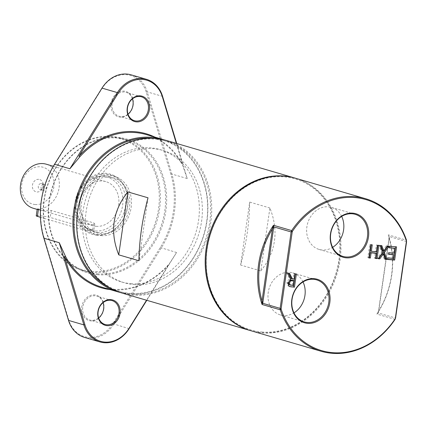 <?xml version="1.0" encoding="UTF-8"?>
<svg xmlns="http://www.w3.org/2000/svg" width="428" height="428" viewBox="0 0 428 428"><rect width="100%" height="100%" fill="white"/><g stroke="black" fill="none" stroke-linecap="round" stroke-linejoin="round"><path stroke-width="0.32" stroke-dasharray="2.14 1.6" d="M260.823 270.94C275.964 251.948 278.986 230.96 269.891 207.987L260.823 270.94L240.627 265.034C246.405 243.302 249.428 222.319 249.695 202.086L240.627 265.034M269.891 207.987L249.695 202.086M148.013 197.8L138.94 260.754M303.019 281.94A21.914 18.308 106.3 0 0 292.736 272.882A21.914 18.308 106.3 0 0 268.233 292.383A21.914 18.308 106.3 0 0 280.436 314.949A21.914 18.308 106.3 0 0 293.983 312.857M341.678 216.429A21.914 18.308 106.3 0 0 331.39 207.371A21.914 18.308 106.3 0 0 306.887 226.867A21.914 18.308 106.3 0 0 319.09 249.433A21.914 18.308 106.3 0 0 332.636 247.341M389.154 238.664L389.234 236.54L388.303 234.865L389.154 238.664A78.688 65.741 -73.7 0 1 378.775 310.685L376.891 314.088L378.224 312.943L378.775 310.685L389.154 238.664M395.065 319.4L376.891 314.088A79.453 66.383 106.3 0 0 388.303 234.865L406.482 240.183M406.6 241.617L389.234 236.54L378.224 312.943L395.59 318.02M251.188 330.823A79.453 66.383 106.3 0 0 262.204 332.866A79.453 66.383 106.3 0 0 338.853 266.703A79.453 66.383 106.3 0 0 295.78 178.305M132.653 294.207A78.688 65.741 106.3 0 0 206.499 182.654A78.688 65.741 106.3 0 0 92.336 173.11A78.688 65.741 106.3 0 0 132.653 294.207M166.529 140.512A79.453 66.383 -73.7 0 1 209.602 228.916A79.453 66.383 -73.7 0 1 132.953 295.079A79.453 66.383 -73.7 0 1 121.937 293.036M134.044 284.583A68.924 57.582 106.3 0 0 200.534 227.188A68.924 57.582 106.3 0 0 163.17 150.501A68.924 57.582 106.3 0 0 88.559 200.497A68.924 57.582 106.3 0 0 124.489 282.812A68.924 57.582 106.3 0 0 134.044 284.583M250.787 330.705A79.453 66.383 106.3 0 0 261.396 332.631A79.453 66.383 106.3 0 0 337.992 266.708A79.453 66.383 106.3 0 0 295.379 178.187M120.033 292.442A79.453 66.383 106.3 0 0 129.112 293.961A79.453 66.383 106.3 0 0 205.504 228.959A79.453 66.383 106.3 0 0 164.603 139.988M152.999 138.314A78.688 65.741 -73.7 0 1 206.622 221.881A78.688 65.741 -73.7 0 1 129.625 293.324A78.688 65.741 -73.7 0 1 109.354 287.6M110.205 289.606A80.218 67.019 106.3 0 0 168.332 265.269L176.566 252.515L146.793 300.301M131.161 74.852A30.634 25.594 -73.7 0 1 147.237 91.892L171.874 174.073A79.453 66.383 -73.7 0 1 161.217 248.026L113.762 324.183A30.634 25.594 -73.7 0 1 84.605 337.441M170.858 174.266L146.216 92.079A29.869 24.952 106.3 0 0 126.404 74.702A29.869 24.952 106.3 0 0 102.11 88.393L54.656 164.55A78.688 65.741 106.3 0 0 44.1 237.797L68.742 319.978A29.869 24.952 106.3 0 0 88.553 337.355A29.869 24.952 106.3 0 0 112.848 323.664L160.302 247.507A78.688 65.741 106.3 0 0 170.858 174.266L171.874 174.073L187.223 178.562L182.601 165.411L182.793 164.919A80.218 67.019 106.3 0 0 154.797 137.083M146.333 134.611A79.453 66.383 -73.7 0 1 182.601 165.411M168.263 264.921A79.453 66.383 -73.7 0 1 112.757 289.178A79.453 66.383 -73.7 0 1 101.741 287.129M131.011 283.7A68.924 57.582 106.3 0 0 197.506 226.3A68.924 57.582 106.3 0 0 160.142 149.618A68.924 57.582 106.3 0 0 85.53 199.614A68.924 57.582 106.3 0 0 121.461 281.924A68.924 57.582 106.3 0 0 131.011 283.7M176.336 143.38L182.793 164.919M132.471 98.863A12.444 10.395 106.3 0 0 126.057 92.314A12.444 10.395 106.3 0 0 112.585 101.34A12.444 10.395 106.3 0 0 119.075 116.202A12.444 10.395 106.3 0 0 128.009 114.137M168.332 265.269L146.547 300.231M103.105 302.65A12.444 10.395 106.3 0 0 96.691 296.096A12.444 10.395 106.3 0 0 83.219 305.121A12.444 10.395 106.3 0 0 89.709 319.984A12.444 10.395 106.3 0 0 98.643 317.918M187.223 178.562L176.711 143.492M133.226 105.063A13.209 11.037 -73.7 0 1 115.004 114.95A13.209 11.037 -73.7 0 1 118.251 92.4A13.209 11.037 -73.7 0 1 133.226 105.063M97.579 274.712A69.689 58.224 -73.7 0 1 61.873 167.466A69.689 58.224 -73.7 0 1 162.982 175.913A69.689 58.224 -73.7 0 1 97.579 274.712M103.86 308.845A13.209 11.037 -73.7 0 1 85.637 318.732A13.209 11.037 -73.7 0 1 88.89 296.181A13.209 11.037 -73.7 0 1 103.86 308.845M97.284 273.84A68.924 57.582 106.3 0 0 163.78 216.44A68.924 57.582 106.3 0 0 126.415 139.758A68.924 57.582 106.3 0 0 51.804 189.754A68.924 57.582 106.3 0 0 87.735 272.064A68.924 57.582 106.3 0 0 97.284 273.84M92.036 272.304A68.924 57.582 -73.7 0 1 82.481 270.528A68.924 57.582 -73.7 0 1 46.55 188.218A68.924 57.582 -73.7 0 1 121.167 138.223A68.924 57.582 -73.7 0 1 158.526 214.904A68.924 57.582 -73.7 0 1 92.036 272.304M91.742 271.432A68.159 56.945 106.3 0 0 155.701 174.806A68.159 56.945 106.3 0 0 56.817 166.54A68.159 56.945 106.3 0 0 91.742 271.432M96.958 235.202A31.399 26.231 -73.7 0 1 80.871 186.881A31.399 26.231 -73.7 0 1 126.426 190.69A31.399 26.231 -73.7 0 1 96.958 235.202M97.472 234.565A30.634 25.594 106.3 0 0 127.025 209.057A30.634 25.594 106.3 0 0 110.419 174.977A30.634 25.594 106.3 0 0 77.259 197.196A30.634 25.594 106.3 0 0 93.229 233.779A30.634 25.594 106.3 0 0 97.472 234.565M101.11 235.63A30.634 25.594 106.3 0 0 130.663 210.121A30.634 25.594 106.3 0 0 114.057 176.036A30.634 25.594 106.3 0 0 80.892 198.255A30.634 25.594 106.3 0 0 96.862 234.838A30.634 25.594 106.3 0 0 101.11 235.63M44.095 184.35A3.066 2.557 -73.7 0 1 44.523 184.431A3.066 2.557 -73.7 0 1 46.117 188.09A3.066 2.557 -73.7 0 1 42.8 190.31A3.066 2.557 -73.7 0 1 41.142 186.902A3.066 2.557 -73.7 0 1 44.095 184.35M38.713 179.337A6.415 5.361 106.3 0 0 32.571 188.015A6.415 5.361 106.3 0 0 41.457 189.93A6.415 5.361 106.3 0 0 43.18 184.029A6.415 5.361 106.3 0 0 38.713 179.337M41.302 183.537A3.066 2.557 -73.7 0 1 41.725 183.612A3.066 2.557 -73.7 0 1 43.431 185.779A3.066 2.557 -73.7 0 1 42.607 188.593A3.066 2.557 -73.7 0 1 40.007 189.497A3.066 2.557 -73.7 0 1 38.343 186.089A3.066 2.557 -73.7 0 1 41.302 183.537M368.904 257.715L367.866 257.624L369.771 244.42L371.231 244.752M375.565 258.271L374.521 258.18L375.27 253.001M370.327 251.006L375.495 251.439L376.426 244.977L377.887 245.308M367.866 257.624L368.877 257.924M369.771 244.42L370.776 244.714M371.258 244.543L372.269 244.837M375.495 251.439L376.506 251.734M376.426 244.977L377.437 245.271M377.919 245.1L378.93 245.394M374.521 258.18L375.533 258.48M385.163 259.074L384.232 258.994L385.243 259.288M384.232 258.994L382.3 253.601M382.798 250.835L386.345 245.8L388.961 246.234M386.345 245.8L387.351 246.1M378.368 258.501L377.218 258.405L381.664 252.194L379.122 245.201L381.84 245.64M379.122 245.201L380.128 245.495M381.664 252.194L382.675 252.488M377.218 258.405L378.229 258.705M387.656 259.277L386.612 259.191L386.837 257.629L392.369 258.095L392.893 254.473M389.33 247.635L388.292 247.55L388.517 245.982L395.509 246.779M388.774 254.13L387.736 254.045L387.961 252.483L393.118 252.911L393.824 248.01M393.118 252.911L394.129 253.205M388.292 247.55L389.303 247.844M388.517 245.982L389.528 246.282M395.542 246.571L396.553 246.865M386.612 259.191L387.624 259.486M386.837 257.629L387.848 257.924M392.369 258.095L393.38 258.389M387.736 254.045L388.742 254.339M387.961 252.483L388.966 252.777M291.398 278.66L293.11 278.799L293.865 273.546L296.369 273.968M293.865 273.546L294.876 273.84M293.11 278.799L294.116 279.099M289.772 284.952L293.191 285.53M289.542 286.509L287.803 285.701L286.947 282.705L287.926 280.335L289.836 279.024L286.669 272.946L289.617 273.401M286.669 272.946L287.68 273.241M289.836 279.024L290.847 279.324M292.18 285.235L292.896 280.27M40.457 210.02L80.822 221.822L87.355 224.079L91.089 224.834L94.759 223.844L93.652 222.897L51.242 210.496L40.601 210.073L37.193 209.26M40.446 217.269L79.817 228.777A7.656 0.706 8.2 0 0 88.286 230.296A7.656 0.706 8.2 0 0 93.812 230.408A7.656 0.706 8.2 0 0 92.646 229.852L50.237 217.451A7.656 0.706 8.2 0 0 41.767 215.937A7.656 0.706 8.2 0 0 36.241 215.824M109.536 177.133A28.719 23.995 -73.7 0 1 113.516 177.877A28.719 23.995 -73.7 0 1 129.085 209.827A28.719 23.995 -73.7 0 1 101.383 233.742A28.719 23.995 -73.7 0 1 97.402 233.003A28.719 23.995 -73.7 0 1 81.834 201.053A28.719 23.995 -73.7 0 1 109.536 177.133M35.085 204.531A19.148 15.997 106.3 0 0 53.051 177.385A19.148 15.997 106.3 0 0 25.273 175.063A19.148 15.997 106.3 0 0 35.085 204.531M33.379 208.302A22.973 19.196 106.3 0 0 36.562 208.891A22.973 19.196 106.3 0 0 58.727 189.759A22.973 19.196 106.3 0 0 46.272 164.197M96.139 226.31A22.973 19.196 106.3 0 0 118.299 207.179A22.973 19.196 106.3 0 0 105.85 181.616A22.973 19.196 106.3 0 0 80.978 198.282A22.973 19.196 106.3 0 0 92.951 225.716A22.973 19.196 106.3 0 0 96.139 226.31M95.465 230.96A27.692 23.139 106.3 0 0 122.906 202.177A27.692 23.139 106.3 0 0 97.45 176.748A27.692 23.139 106.3 0 0 77.195 197.174A27.692 23.139 106.3 0 0 83.257 225.294A27.692 23.139 106.3 0 0 95.465 230.96M97.343 232.559A28.719 23.995 106.3 0 0 125.046 208.645A28.719 23.995 106.3 0 0 109.477 176.694A28.719 23.995 106.3 0 0 99.398 176.341A28.719 23.995 106.3 0 0 78.388 197.527A28.719 23.995 106.3 0 0 84.68 226.69A28.719 23.995 106.3 0 0 93.363 231.821A28.719 23.995 106.3 0 0 97.343 232.559M261.904 331.994A78.688 65.741 106.3 0 0 335.75 220.441A78.688 65.741 106.3 0 0 221.586 210.897A78.688 65.741 106.3 0 0 261.904 331.994M160.302 247.507L176.566 252.515M112.848 323.664L129.112 328.672M146.216 92.079L147.237 91.892L162.587 96.375M68.528 320.406L68.742 319.978M43.886 238.219L44.1 237.797M54.543 164.266L54.656 164.55M102.003 88.109L102.11 88.393M290.698 285.112L291.709 285.406M286.947 282.705L287.958 282.999M287.803 285.701L288.814 286M80.822 221.822L79.817 228.777M92.646 229.852L93.652 222.897M51.242 210.496L50.237 217.451M280.436 314.949L304.271 321.915M292.736 272.882L316.565 279.853M319.09 249.433L342.924 256.399M331.39 207.371L355.219 214.337M141.406 96.798L126.057 92.314M134.424 120.685L119.075 116.202M112.04 300.584L96.691 296.096M105.058 324.472L89.709 319.984M82.481 270.528L87.735 272.064M121.167 138.223L126.415 139.758M93.229 233.779L96.862 234.838M110.419 174.977L114.057 176.036M43.431 185.779L43.18 184.029M42.607 188.593L41.457 189.93M44.523 184.431L41.725 183.612M42.8 190.31L40.007 189.497M288.937 286.369L289.949 286.669M94.759 223.844L93.812 230.408M37.166 209.41L37.969 209.645M87.355 224.079L92.951 225.716M53.334 166.262L105.85 181.616M83.257 225.294L84.68 226.69M97.45 176.748L99.398 176.341M93.363 231.821L97.402 233.003M109.477 176.694L113.516 177.877M121.461 281.924L124.489 282.812M160.142 149.618L163.17 150.501"/><path stroke-width="0.64" d="M118.743 254.847C109.654 231.874 112.676 210.892 127.817 191.899L118.743 254.847L138.94 260.754C139.212 240.515 142.235 219.532 148.013 197.8L127.817 191.899M292.062 299.349A21.914 18.308 -73.7 0 1 316.565 279.853A21.914 18.308 -73.7 0 1 327.987 306.02A21.914 18.308 -73.7 0 1 304.271 321.915A21.914 18.308 -73.7 0 1 292.062 299.349M291.826 299.413A22.679 18.944 106.3 0 0 317.528 321.15A22.679 18.944 106.3 0 0 323.108 282.437A22.679 18.944 106.3 0 0 291.826 299.413M406.44 241.125L395.274 318.635A78.688 65.741 -73.7 0 1 332.588 352.661A78.688 65.741 -73.7 0 1 281.089 309.091L292.26 231.585A78.688 65.741 -73.7 0 1 354.94 197.559A78.688 65.741 -73.7 0 1 406.44 241.125L406.482 240.183L406.44 241.125M330.48 233.897A22.679 18.944 106.3 0 0 356.187 255.634A22.679 18.944 106.3 0 0 361.762 216.921A22.679 18.944 106.3 0 0 330.48 233.897M294.464 287.172L289.949 286.669L288.814 286L287.958 282.999L290.847 279.324L287.68 273.241L289.617 273.401L292.41 278.954L294.116 279.099L294.876 273.84L296.369 273.968L294.464 287.172L289.542 286.509M394.129 253.205L394.835 248.304L389.303 247.844L389.528 246.282L396.553 246.865L394.648 260.074L387.624 259.486L387.848 257.924L393.38 258.389L393.899 254.772L388.742 254.339L388.966 252.777L394.129 253.205M385.243 259.288L383.311 253.895L379.834 258.838L378.229 258.705L382.675 252.488L380.128 245.495L381.84 245.64L383.809 251.129L387.351 246.1L388.961 246.234L384.435 252.547L386.949 259.432L385.243 259.288M376.282 253.296L371.113 252.868L370.364 258.047L368.877 257.924L370.776 244.714L372.269 244.837L371.338 251.3L376.506 251.734L377.437 245.271L378.93 245.394L377.025 258.603L375.533 258.48L376.282 253.296L375.27 253.001L370.102 252.568L369.359 257.752L368.904 257.715M293.983 312.857A21.914 18.308 106.3 0 0 303.019 281.94M330.716 233.832A21.914 18.308 -73.7 0 1 355.219 214.337A21.914 18.308 -73.7 0 1 366.641 240.504A21.914 18.308 -73.7 0 1 342.924 256.399A21.914 18.308 -73.7 0 1 330.716 233.832M332.636 247.341A21.914 18.308 106.3 0 0 341.678 216.429M273.765 226.888L272.406 228.905L273.481 225.272L273.765 226.888L291.136 231.965L291.661 230.585L292.26 231.585L291.136 231.965L280.126 308.369L281.089 309.091L280.244 309.802L280.126 308.369L262.755 303.291L262.064 304.49L262.027 300.927L262.755 303.291L273.765 226.888M406.482 240.183A79.453 66.383 106.3 0 0 365.656 198.731A79.453 66.383 106.3 0 0 291.661 230.585L273.481 225.272A79.453 66.383 106.3 0 0 262.064 304.49L280.244 309.802A79.453 66.383 106.3 0 0 321.064 351.254A79.453 66.383 106.3 0 0 332.08 353.298A79.453 66.383 106.3 0 0 395.065 319.4L395.59 318.02L395.065 319.4M262.027 300.927A78.688 65.741 -73.7 0 1 272.406 228.905L262.027 300.927M395.59 318.02L406.6 241.617M365.656 198.731L295.78 178.305A79.453 66.383 106.3 0 0 209.768 235.935A79.453 66.383 106.3 0 0 251.188 330.823L321.064 351.254M250.38 330.587L121.937 293.036A79.453 66.383 -73.7 0 1 80.517 198.148A79.453 66.383 -73.7 0 1 166.529 140.512L294.972 178.064A79.453 66.383 106.3 0 0 208.96 235.7A79.453 66.383 106.3 0 0 250.38 330.587A79.453 66.383 106.3 0 0 250.787 330.705M295.379 178.187A79.453 66.383 106.3 0 0 294.972 178.064M164.603 139.988A79.453 66.383 106.3 0 0 162.694 139.394A79.453 66.383 106.3 0 0 76.682 197.024A79.453 66.383 106.3 0 0 118.101 291.912A79.453 66.383 106.3 0 0 120.033 292.442M109.354 287.6A78.688 65.741 -73.7 0 1 77.698 197.324A78.688 65.741 -73.7 0 1 152.999 138.314M154.797 137.083A80.218 67.019 106.3 0 0 78.934 156.236L79.817 156.825A79.453 66.383 -73.7 0 1 146.333 134.611L162.694 139.394M79.817 156.825L69.892 168.755L117.352 92.598L118.267 93.117A29.869 24.952 -73.7 0 1 142.561 79.426A29.869 24.952 -73.7 0 1 162.373 96.803L176.336 143.38M43.886 238.219L59.235 242.708L83.877 324.895A30.634 25.594 106.3 0 0 99.954 341.929L84.605 337.441A30.634 25.594 -73.7 0 1 68.528 320.406L43.886 238.219A79.453 66.383 -73.7 0 1 54.543 164.266L102.003 88.109A30.634 25.594 -73.7 0 1 131.161 74.852L146.51 79.341A30.634 25.594 106.3 0 0 117.352 92.598L102.003 88.109M59.235 242.708L65.473 256.329L64.478 256.586A80.218 67.019 106.3 0 0 110.205 289.606M118.101 291.912L101.741 287.129A79.453 66.383 -73.7 0 1 65.473 256.329M148.339 109.616A12.444 10.395 -73.7 0 1 134.424 120.685A12.444 10.395 -73.7 0 1 127.935 105.828A12.444 10.395 -73.7 0 1 141.406 96.798A12.444 10.395 -73.7 0 1 148.339 109.616M149.383 109.787A13.209 11.037 106.3 0 0 134.408 97.124A13.209 11.037 106.3 0 0 131.161 119.674A13.209 11.037 106.3 0 0 149.383 109.787M78.934 156.236L118.267 93.117M128.009 114.137A12.444 10.395 106.3 0 0 132.99 105.128A12.444 10.395 106.3 0 0 132.471 98.863M118.973 313.398A12.444 10.395 -73.7 0 1 105.058 324.472A12.444 10.395 -73.7 0 1 98.568 309.61A12.444 10.395 -73.7 0 1 112.04 300.584A12.444 10.395 -73.7 0 1 118.973 313.398M120.017 313.569A13.209 11.037 106.3 0 0 105.042 300.905A13.209 11.037 106.3 0 0 101.794 323.456A13.209 11.037 106.3 0 0 120.017 313.569M146.547 300.231L128.999 328.388A29.869 24.952 -73.7 0 1 104.71 342.079A29.869 24.952 -73.7 0 1 84.899 324.702L64.478 256.586M98.643 317.918A12.444 10.395 106.3 0 0 103.624 308.909A12.444 10.395 106.3 0 0 103.105 302.65M99.954 341.929A30.634 25.594 106.3 0 0 129.112 328.672L146.793 300.301M176.711 143.492L162.587 96.375A30.634 25.594 106.3 0 0 146.51 79.341M371.231 244.752L370.327 251.006L371.338 251.3M377.887 245.308L376.014 258.309L375.565 258.271M370.102 252.568L371.113 252.868M369.359 257.752L370.364 258.047M376.014 258.309L377.025 258.603M379.834 258.838L378.828 258.544L382.3 253.601L383.311 253.895M387.811 246.137L383.424 252.253L385.938 259.138L386.949 259.432M385.938 259.138L385.163 259.074M383.424 252.253L384.435 252.547M380.909 245.56L382.798 250.835L383.809 251.129M378.828 258.544L378.368 258.501M395.509 246.779L393.637 259.78L387.656 259.277M394.835 248.304L389.33 247.635M393.899 254.772L388.774 254.13M393.637 259.78L394.648 260.074M295.325 273.877L293.453 286.878M288.718 273.326L291.398 278.66L292.41 278.954M289.531 282.994L289.991 284.807L293.191 285.53L293.908 280.565L290.468 280.971L289.531 282.994L288.525 282.699L288.98 284.513L289.991 284.807M288.98 284.513L290.783 285.251M293.908 280.565L291.586 280.158L289.462 280.672L290.468 280.971M289.462 280.672L288.525 282.699M40.446 217.269L37.407 216.381A7.656 0.706 8.2 0 1 36.241 215.824L37.188 209.26L40.457 210.02M53.334 166.262L46.272 164.197A22.973 19.196 106.3 0 0 21.4 180.862A22.973 19.196 106.3 0 0 33.379 208.302L37.166 209.41M54.543 164.266L69.892 168.755M68.528 320.406L83.877 324.895L84.899 324.702M129.112 328.672L128.999 328.388M162.587 96.375L162.373 96.803M290.564 286.637L291.57 286.931M291.586 280.158L292.597 280.452M37.407 216.381L38.413 209.426"/></g></svg>
